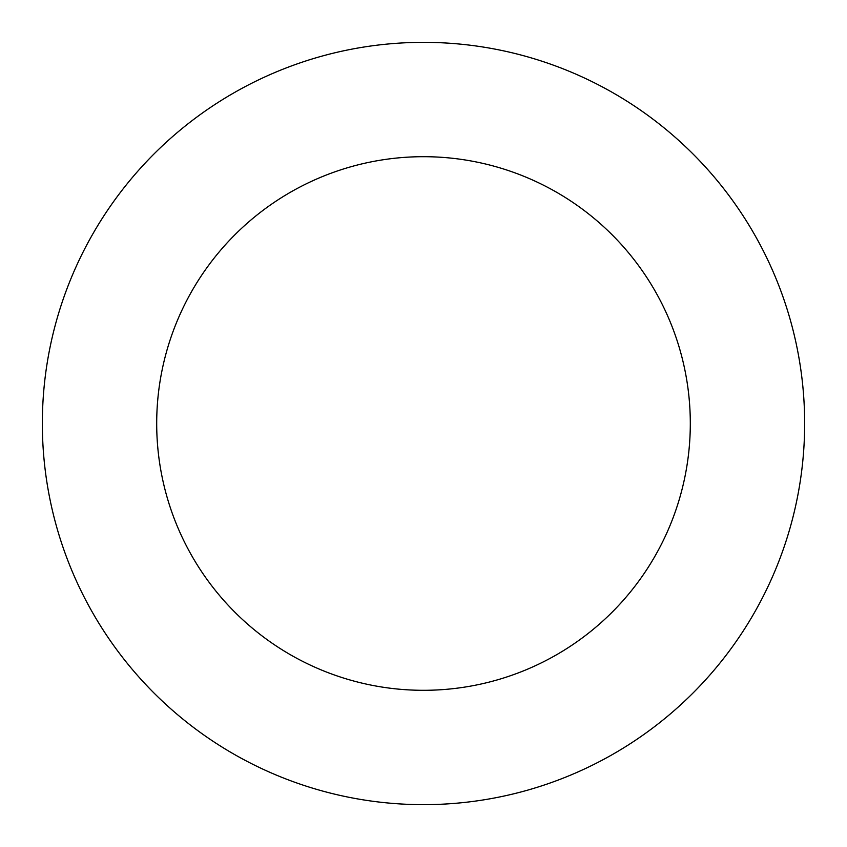 <?xml version="1.0" encoding="UTF-8"?>
<svg xmlns="http://www.w3.org/2000/svg" width="847" height="847" viewBox="0 0 847 847"><rect width="100%" height="100%" fill="white"/><g stroke="black" fill="none" stroke-linecap="round" stroke-linejoin="round"><path stroke-width="1.27" d="M423.5 42.35A381.15 381.15 0 0 1 804.65 423.5A381.15 381.15 0 0 1 423.5 804.65A381.15 381.15 0 0 1 42.35 423.5A381.15 381.15 0 0 1 423.5 42.35M423.5 690.305A266.805 266.805 0 0 1 156.695 423.5A266.805 266.805 0 0 1 423.5 156.695A266.805 266.805 0 0 1 690.305 423.5A266.805 266.805 0 0 1 423.5 690.305"/></g></svg>
